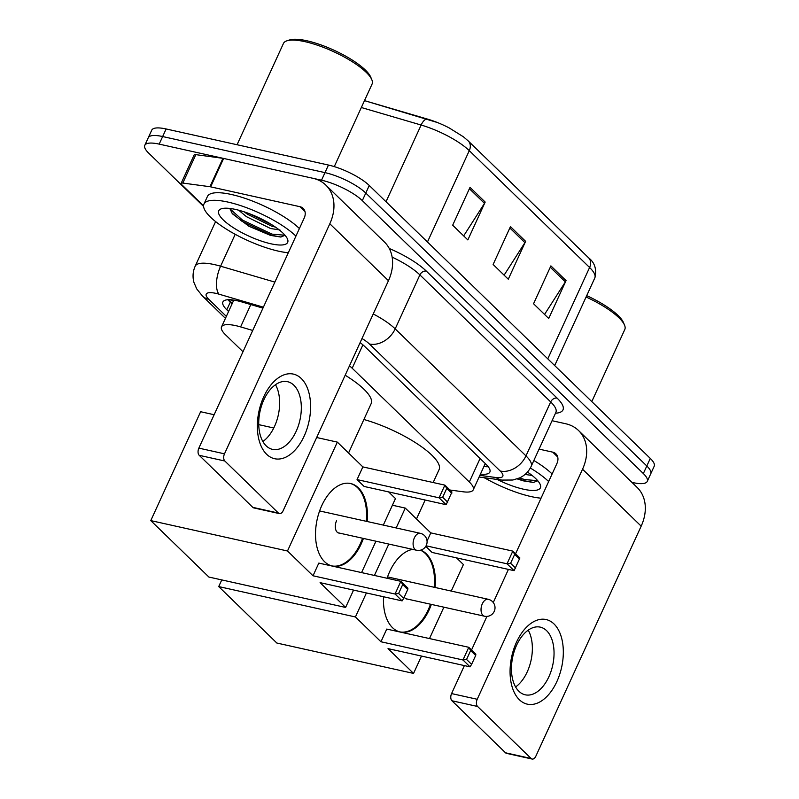 <?xml version="1.0" encoding="UTF-8"?>
<svg xmlns="http://www.w3.org/2000/svg" width="799" height="799" viewBox="0 0 799 799"><rect width="100%" height="100%" fill="white"/><g stroke="black" fill="none" stroke-linecap="round" stroke-linejoin="round"><path stroke-width="1.2" d="M252.734 330.456L240.599 326.901A32.499 8.959 -155.4 0 0 235.915 325.682A32.499 8.959 -155.4 0 0 221.533 326.881A32.499 8.959 -155.4 0 0 225.448 334.711L242.986 351.75M449.907 490.007L463.08 491.784A32.499 8.959 -155.4 0 0 473.248 489.827A32.499 8.959 -155.4 0 0 469.333 481.997L352.189 368.229A32.499 8.959 -155.4 0 0 349.483 365.832M262.951 308.134L241.967 301.982A32.499 8.959 -155.4 0 0 237.283 300.764A32.499 8.959 -155.4 0 0 222.901 301.962A32.499 8.959 -155.4 0 0 226.816 309.792L228.574 311.5M232.04 303.93L230.282 302.222A32.499 8.959 24.6 0 1 228.025 299.735M203.585 206.432L148.714 153.148A32.499 8.959 24.6 0 1 144.799 145.318A32.499 8.959 24.6 0 1 159.181 144.12L321.528 180.204A32.499 8.959 24.6 0 1 362.317 200.629L643.345 473.557A32.499 8.959 24.6 0 1 647.26 481.388A32.499 8.959 24.6 0 1 632.878 482.586L631.939 482.376M144.799 145.318L151.74 130.167A32.499 8.959 24.6 0 1 166.122 128.969L328.459 165.053L324.993 172.624A32.499 8.959 24.6 0 1 365.782 193.048L646.82 465.987A32.499 8.959 24.6 0 1 650.736 473.817A32.499 8.959 24.6 0 0 646.82 465.987L365.782 193.048A32.499 8.959 24.6 0 0 324.993 172.624L162.656 136.549L324.993 172.624L321.528 180.204M148.264 137.748A32.499 8.959 24.6 0 1 162.656 136.549A32.499 8.959 24.6 0 0 148.264 137.748M480.449 474.107A32.499 8.959 -155.4 0 0 489.877 472.049A32.499 8.959 -155.4 0 0 485.962 464.219L364.883 346.626A32.499 8.959 -155.4 0 0 360.099 342.631M488.219 466.706A32.499 8.959 24.6 0 1 483.914 466.526M427.455 242.007L469.283 150.651A43.326 11.945 -155.4 0 0 421.133 125.034A10.836 4.854 -73.7 0 1 427.675 119.141A10.836 4.854 -73.7 0 1 427.805 119.191A35.526 9.798 24.6 0 1 437.363 122.507A35.526 9.798 24.6 0 1 449.188 127.92L463.46 136.839L468.284 140.984L588.603 257.827A10.836 8.23 134.2 0 1 589.592 267.495L469.283 150.651A10.836 8.23 -45.8 0 0 468.284 140.984M437.363 122.507L364.484 100.634L427.535 119.111M328.459 165.053A32.499 8.959 24.6 0 1 369.258 185.478L650.286 458.406A32.499 8.959 24.6 0 1 654.201 466.236L647.26 481.388M485.183 202.067L467.844 239.94L452.683 225.208L470.022 187.336L485.183 202.067A8.669 6.582 -45.8 0 1 484.484 203.355L469.393 188.704M566.062 280.609L548.723 318.481L533.552 303.75L550.891 265.877L566.062 280.609A8.669 6.582 -45.8 0 1 565.352 281.897L550.271 267.246M525.622 241.338L508.284 279.211L493.123 264.479L510.461 226.606L525.622 241.338A8.669 6.582 -45.8 0 1 524.913 242.626L509.832 227.975M504.109 275.156L524.913 242.626M544.548 314.426L565.352 281.897M463.68 235.885L484.484 203.355M266.636 454.281A43.326 25.528 -77.5 0 1 263.75 396.773A43.326 25.528 -77.5 0 1 301.313 378.536A43.326 25.528 -77.5 0 1 304.189 436.044A43.326 25.528 -77.5 0 1 266.636 454.281M293.892 385.238A34.667 20.424 102.5 0 0 287.55 381.692A34.667 20.424 102.5 0 0 261.692 405.303A34.667 20.424 102.5 0 0 266.157 445.832A34.667 20.424 102.5 0 0 272.509 449.368A34.667 20.424 102.5 0 0 298.357 425.757A34.667 20.424 102.5 0 0 293.892 385.238M203.565 205.852L181.773 184.689A5.413 1.488 -155.4 0 1 181.123 183.38L194.127 154.986A5.413 1.488 24.6 0 1 195.815 154.656L222.941 158.322A5.413 1.488 24.6 0 1 223.64 158.442L312.978 178.307A43.326 32.909 134.2 0 1 325.832 185.088A43.326 32.909 134.2 0 1 329.817 223.77L224.489 453.832A5.413 3.186 102.5 0 0 224.849 461.023L199.211 455.32A5.413 3.186 -77.5 0 1 198.851 448.129L304.189 218.077A10.836 8.23 -45.8 0 0 303.191 208.399A10.836 8.23 -45.8 0 0 299.975 206.701L210.636 186.846A5.413 1.488 -155.4 0 0 209.937 186.716L182.811 183.061A5.413 1.488 -155.4 0 0 181.123 183.38M325.832 185.088L384.459 242.037A43.326 32.909 134.2 0 1 388.454 280.709L283.116 510.771A5.413 3.186 102.5 0 1 279.42 513.607A5.413 3.186 102.5 0 1 278.422 513.058L224.849 461.023M279.42 513.607L253.782 507.914A5.413 3.186 -77.5 0 1 252.794 507.355L199.211 455.32M275.495 384.728A34.667 20.424 -77.5 0 1 262.871 441.517M229.782 231.221A5.413 1.488 -155.4 0 0 232.659 232.889M237.073 144.739L283.435 43.476A48.749 13.433 24.6 0 1 286.901 40.819L289.578 39.95A46.582 12.834 24.6 0 1 306.886 40.769A46.582 12.834 24.6 0 1 370.726 77.104L371.815 79.7A48.749 13.433 24.6 0 1 372.074 84.055L334.282 166.611M286.901 40.819A48.749 13.433 24.6 0 1 305.008 41.678A48.749 13.433 24.6 0 1 371.815 79.7M288.309 252.744A54.162 14.931 24.6 0 1 278.471 251.156A54.162 14.931 24.6 0 1 225.957 228.884A54.162 14.931 24.6 0 1 203.955 204.065A54.162 14.931 24.6 0 1 227.925 202.067A54.162 14.931 24.6 0 1 295.93 236.114M203.955 204.065L207.42 196.484A54.162 14.931 24.6 0 1 231.39 194.487A54.162 14.931 24.6 0 1 299.395 228.534M235.505 209.428A37.913 10.447 24.6 0 1 287.47 239.001A37.913 10.447 24.6 0 1 270.891 243.785A37.913 10.447 24.6 0 1 230.122 225.518A37.913 10.447 24.6 0 1 221.423 208.769A37.913 10.447 24.6 0 1 235.505 209.428M229.792 208.439L232.399 213.782L248.888 226.237L270.471 235.385L280.679 237.023L285.063 235.325M244.194 211.845L247.57 214.322L271.67 226.147L275.445 227.116M238.631 210.187L246.492 216.689L270.581 228.514L279.96 229.972M248.938 213.523L271.36 224.449M231.56 212.694L241.957 221.273L271.42 235.315L281.058 237.013M229.802 208.669L242.497 220.085L271.96 234.127L284.973 235.236M345.178 375.22A59.575 16.419 24.6 0 1 371.155 403.625L348.554 453.003M363.415 538.426A42.247 24.889 -77.5 0 1 332.314 566.022A42.247 24.889 -77.5 0 1 324.574 561.697A42.247 24.889 -77.5 0 1 319.131 512.319A42.247 24.889 -77.5 0 1 350.641 483.535A42.247 24.889 -77.5 0 1 358.381 487.859A42.247 24.889 -77.5 0 1 367.15 521.497M320.089 582.651L402.117 600.888L395.036 594.017L313.018 575.779L287.49 550.99L150.781 520.608L208.909 577.058L345.617 607.44L320.089 582.651M402.117 600.888L403.685 598.391L398.621 593.477L395.036 594.017L400.848 581.322L318.821 563.095L313.018 575.779M345.617 607.44L353.558 590.091M361.567 572.593L375.939 541.213M383.32 525.093L395.465 498.566L388.604 491.904M287.49 550.99L337.338 442.117L362.866 466.906L357.053 479.59L364.134 486.461L446.152 504.698L439.08 497.817L444.883 485.133L451.964 492.004L446.152 504.698M214.152 414.731L200.629 411.725L150.781 520.608M337.338 442.117L316.654 437.512M273.767 427.984L258.736 424.639M398.621 593.477L402.696 584.578L400.848 581.322L407.919 588.194L407.75 589.492L402.696 584.578M403.685 598.391L407.75 589.492M362.866 466.906L444.883 485.133L446.741 488.389L451.795 493.303M357.053 479.59L439.08 497.817L442.666 497.288L447.72 502.201M446.741 488.389L442.666 497.288M362.556 538.236A42.247 24.889 -77.5 0 1 360.339 543.729A42.247 24.889 -77.5 0 1 331.885 565.912M336.579 520.658A8.669 5.104 102.5 0 0 338.746 533.043A8.669 5.104 102.5 0 0 339.525 533.113M350.212 483.455A42.247 24.889 -77.5 0 1 366.292 521.308M363.885 419.505A59.575 16.419 24.6 0 1 439.09 469.602L433.168 482.526M420.664 550.141A42.247 24.889 -77.5 0 1 426.316 553.827A42.247 24.889 -77.5 0 1 435.075 587.475M431.34 604.404A42.247 24.889 -77.5 0 1 400.239 631.989A42.247 24.889 -77.5 0 1 392.509 627.674A42.247 24.889 -77.5 0 1 383.54 596.753M388.024 648.628L470.052 666.855L462.971 659.984L380.943 641.757L355.425 616.968L218.716 586.576L276.844 643.035L413.552 673.417L388.024 648.628M470.052 666.855L471.61 664.369L466.556 659.455L462.971 659.984L468.783 647.3L386.756 629.073L380.943 641.757M387.076 578.266A42.247 24.889 -77.5 0 1 412.703 549.382M413.552 673.417L421.492 656.069M429.502 638.571L443.874 607.19M451.245 591.07L463.4 564.543L456.539 557.882M425.787 546.336L432.059 552.439L514.087 570.666L507.015 563.794L512.818 551.11L519.899 557.982L514.087 570.666M396.174 527.949L405.273 508.084L430.791 532.883L427.056 541.053M388.793 544.069L374.431 575.45M366.421 592.948L355.425 616.968M221.772 579.914L218.716 586.576M405.273 508.084L392.409 505.228M466.556 659.455L470.631 650.556L468.783 647.3L475.854 654.171L475.685 655.46L470.631 650.556M471.61 664.369L475.685 655.46M430.791 532.883L512.818 551.11L514.676 554.366L519.73 559.27M426.087 545.807L507.015 563.794L510.601 563.265L515.655 568.169M514.676 554.366L510.601 563.265M430.491 604.214A42.247 24.889 -77.5 0 1 428.264 609.707A42.247 24.889 -77.5 0 1 399.82 631.889M404.274 597.083A8.669 5.104 102.5 0 0 406.671 599.02A8.669 5.104 102.5 0 0 407.46 599.09M420.424 550.201A42.247 24.889 -77.5 0 1 434.227 587.285M519.36 699.724A43.326 25.528 -77.5 0 1 516.474 642.216A43.326 25.528 -77.5 0 1 554.037 623.979A43.326 25.528 -77.5 0 1 556.913 681.487A43.326 25.528 -77.5 0 1 519.36 699.724M546.616 630.681A34.667 20.424 102.5 0 0 540.274 627.135A34.667 20.424 102.5 0 0 514.416 650.746A34.667 20.424 102.5 0 0 518.881 691.275A34.667 20.424 102.5 0 0 525.233 694.81A34.667 20.424 102.5 0 0 551.08 671.2A34.667 20.424 102.5 0 0 546.616 630.681M552.069 420.713L565.702 423.75A43.326 32.909 134.2 0 1 578.556 430.531A43.326 32.909 134.2 0 1 582.541 469.213L477.213 699.275A5.413 3.186 102.5 0 0 477.572 706.466L451.934 700.763A5.413 3.186 -77.5 0 1 451.575 693.582L464.389 665.597M578.556 430.531L637.183 487.48A43.326 32.909 134.2 0 1 641.178 526.151L535.839 756.214A5.413 3.186 102.5 0 1 532.144 759.05A5.413 3.186 102.5 0 1 531.145 758.501L477.572 706.466M532.144 759.05L506.506 753.357A5.413 3.186 -77.5 0 1 505.517 752.798L451.934 700.763M528.219 630.171A34.667 20.424 -77.5 0 1 515.595 686.96M471.54 649.977L486.911 616.399M493.263 602.526L508.424 569.407M515.575 553.787L556.913 463.52A10.836 8.23 -45.8 0 0 555.914 453.842A10.836 8.23 -45.8 0 0 552.698 452.144L539.065 449.118M484.124 477.692A5.413 1.488 -155.4 0 0 485.383 478.331M541.033 498.186A54.162 14.931 24.6 0 1 531.195 496.598A54.162 14.931 24.6 0 1 484.314 477.712M527.45 472.069A37.913 10.447 24.6 0 1 540.194 484.444A37.913 10.447 24.6 0 1 523.615 489.228A37.913 10.447 24.6 0 1 497.198 479.46M517.203 478.901L523.195 480.828L533.402 482.466L537.787 480.768M527.21 472.339L528.179 472.559M525.033 474.436L532.114 475.465M530.326 468.024A54.162 14.931 24.6 0 1 548.653 481.557M533.862 460.494A54.162 14.931 24.6 0 1 552.119 473.977M586.086 296.998A48.749 13.433 24.6 0 1 624.538 325.143A48.749 13.433 24.6 0 1 624.798 329.498L591.789 401.597M586.706 295.65A46.582 12.834 24.6 0 1 623.45 322.546L624.538 325.143M517.842 478.661L524.144 480.758L533.782 482.456M519.59 477.922L524.683 479.57L537.697 480.678M250.816 304.569L240.599 326.901M233.428 300.893A32.499 24.679 134.2 0 1 230.202 299.735M362.906 344.838L352.189 368.229M480.079 458.506L469.333 481.997M230.282 302.222L226.816 309.792M263.39 307.176L218.926 294.152A21.663 5.973 -155.4 0 0 215.8 293.343A21.663 5.973 -155.4 0 0 208.819 299.355L226.337 316.374M208.819 299.355A21.663 16.459 -45.8 0 1 202.397 295.97L196.714 288.878L193.947 282.447C192.439 276.883 192.849 271.46 195.186 266.187A43.326 11.945 24.6 0 1 214.362 264.589A43.326 11.945 24.6 0 1 220.604 266.207L235.206 234.297M389.273 248.489A48.749 13.433 24.6 0 1 426.336 271.121L557.113 398.132A48.749 13.433 24.6 0 1 555.505 413.223M362.317 200.629L369.258 185.478M159.181 144.12L166.122 128.969M643.345 473.557L650.286 458.406M373.233 313.957A43.326 11.945 24.6 0 1 395.185 328.868L419.894 274.896A43.326 11.945 -155.4 0 0 392.129 257.118M218.926 294.152A21.663 9.708 -73.7 0 1 220.604 266.207L274.866 282.107M479.869 475.365L496.049 477.542A21.663 5.973 -155.4 0 0 500.214 471.02L369.428 343.999A21.663 16.459 -45.8 0 0 395.185 328.868L525.972 455.879L550.681 401.917L419.894 274.896A5.413 4.115 134.2 0 1 426.336 271.121M500.214 471.02A21.663 16.459 -45.8 0 0 525.972 455.879A43.326 11.945 24.6 0 1 531.195 466.316L555.894 412.354A43.326 11.945 -155.4 0 0 550.681 401.917A5.413 4.115 134.2 0 1 557.113 398.132M369.428 343.999A21.663 5.973 -155.4 0 0 361.987 338.526M479.11 477.013L501.822 480.079A21.663 15.431 -82.3 0 1 496.049 477.542M588.603 257.827C594.836 262.711 596.903 269.423 594.816 277.932A43.326 11.945 -155.4 0 0 589.592 267.495L547.774 358.851M386.007 201.748L421.133 125.034L361.338 107.515M388.454 280.709L329.817 223.77M252.794 507.355L278.422 513.058M304.978 211.565L299.975 206.701M223.64 158.442L210.636 186.846M198.851 448.129L224.489 453.832M209.937 186.716L222.941 158.322M195.815 154.656L182.811 183.061M414.371 537.847A8.669 5.104 -77.5 0 1 420.294 533.313A8.669 8.669 0 0 1 426.047 545.887A8.669 8.669 0 0 1 416.539 550.231A8.669 5.104 -77.5 0 1 414.951 549.352A8.669 5.104 -77.5 0 1 414.371 537.847M482.306 603.824A8.669 5.104 -77.5 0 1 488.229 599.29A8.669 8.669 0 0 1 493.982 611.864A8.669 8.669 0 0 1 484.474 616.209A8.669 5.104 -77.5 0 1 482.886 615.32A8.669 5.104 -77.5 0 1 482.306 603.824M641.178 526.151L582.541 469.213M505.517 752.798L531.145 758.501M557.702 457.008L552.698 452.144M451.575 693.582L477.213 699.275M228.574 299.705L232.309 303.34M233.787 300.104L221.533 326.881M485.273 463.55L473.248 489.827M195.186 266.187L215.6 221.583M501.822 480.079L512.848 480.019L519.59 477.922C524.833 475.435 528.698 471.57 531.195 466.316M202.397 295.97L225.438 318.342M594.816 277.932L554.696 365.572M319.61 510.941L420.294 533.313M338.007 532.783L416.539 550.231M416.479 518.98L425.158 500.024M387.545 576.908L488.229 599.29M405.932 598.751L484.474 616.209"/></g></svg>
